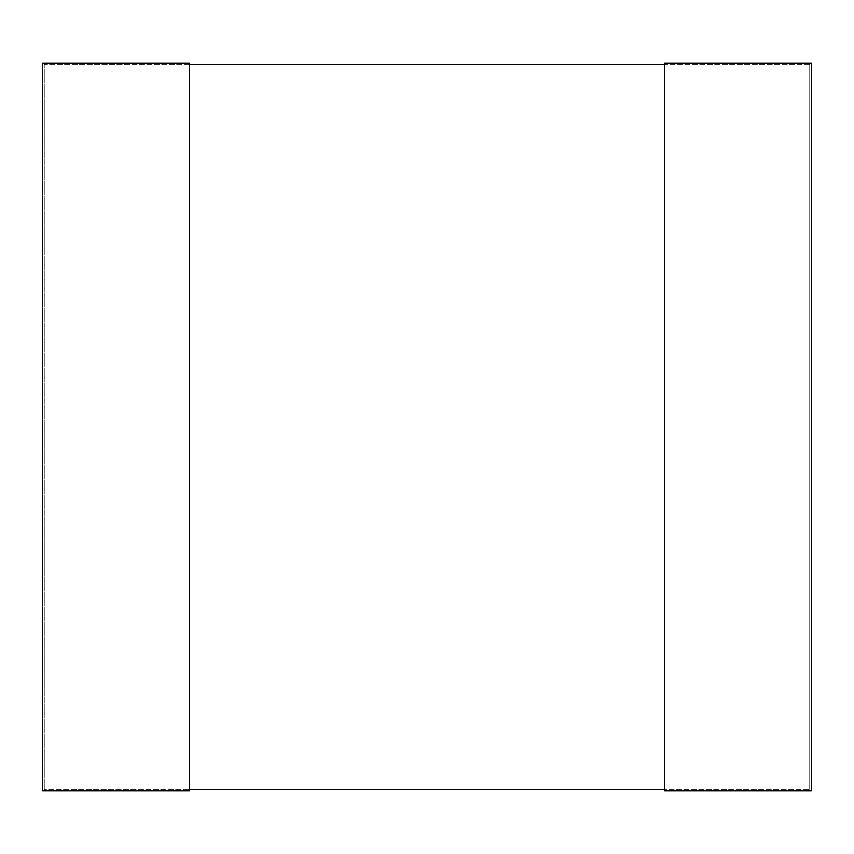 <?xml version="1.0" encoding="UTF-8"?>
<svg xmlns="http://www.w3.org/2000/svg" width="854" height="854" viewBox="0 0 854 854"><rect width="100%" height="100%" fill="white"/><g stroke="black" fill="none" stroke-linecap="round" stroke-linejoin="round"><path stroke-width="0.64" stroke-dasharray="4.27 3.2" d="M809.72 64.594L809.72 789.406L809.72 64.594L44.28 64.594L44.28 789.406L809.72 789.406L44.28 789.406L44.28 64.594L809.72 64.594M44.28 63.015L44.28 790.985L189.417 790.985L44.28 790.985L44.28 63.015L189.417 63.015L44.28 63.015M189.417 63.015L189.417 790.985L189.417 63.015L189.417 790.985L42.7 790.985L42.7 63.015L189.417 63.015M809.72 63.015L809.72 790.985L664.583 790.985L811.3 790.985L811.3 63.015L664.583 63.015L809.72 63.015L664.583 63.015L664.583 790.985L809.72 790.985L809.72 63.015M664.583 63.015L664.583 790.985L664.583 63.015M189.417 789.406L189.417 64.594L664.583 64.594L664.583 789.406L189.417 789.406"/><path stroke-width="1.28" d="M42.7 63.015L42.7 790.985L189.417 790.985L189.417 63.015L42.7 63.015M664.583 63.015L664.583 790.985L811.3 790.985L811.3 63.015L664.583 63.015M189.417 789.406L189.417 64.594L664.583 64.594L664.583 789.406L189.417 789.406"/></g></svg>
